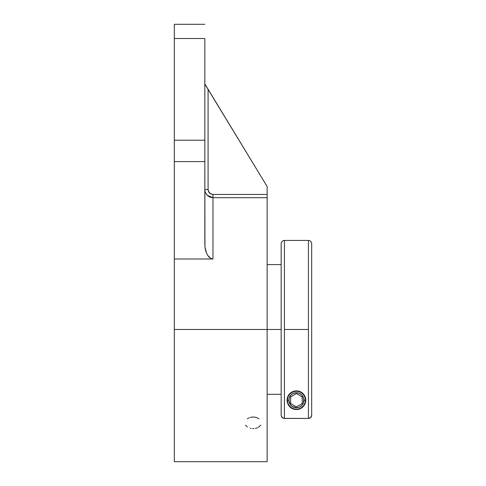 <?xml version="1.0" encoding="UTF-8"?>
<svg xmlns="http://www.w3.org/2000/svg" width="486" height="486" viewBox="0 0 486 486"><rect width="100%" height="100%" fill="white"/><g stroke="black" fill="none" stroke-linecap="round" stroke-linejoin="round"><path stroke-width="0.73" d="M308.428 240.436L284.419 240.436L284.419 418.434L282.117 417.48L281.163 415.178L281.163 243.723A3.256 3.256 0 0 1 284.419 240.473L284.419 418.434L308.428 418.434L308.428 329.465L284.419 329.465L308.428 329.465L308.428 240.436C310.402 240.631 311.483 241.718 311.684 243.693L311.684 276.82M305.415 397.694L305.627 401.825L304.588 404.771L302.511 407.311L298.993 409.206L295.081 409.473L291.861 408.38L289.164 406.102L287.22 401.837L287.536 397.348L289.091 394.438L292.068 391.965L296.405 390.884L300.761 391.953L303.744 394.425L305.305 397.329L305.767 400.227L305.232 403.344L302.511 407.311L298.993 409.206L296.424 409.57L293.854 409.206L290.342 407.317L288.265 404.771L287.08 400.227L287.536 397.348L289.091 394.438L292.068 391.965L296.405 390.884L300.761 391.953L303.744 394.425L305.305 397.329L305.767 400.227A9.343 9.343 0 0 0 304.686 395.865M304.679 395.853A9.343 9.343 0 0 0 292.074 391.959M292.056 391.965A9.343 9.343 0 0 0 290.385 393.095M290.385 393.101A9.343 9.343 0 0 0 287.08 400.221L287.426 397.706M281.163 329.465L174.316 329.465L174.316 461.7L174.316 329.465L267.136 329.465L267.136 461.7L267.136 197.693L267.136 329.465L281.163 329.465M305.36 400.227A8.936 8.936 0 0 1 296.424 409.163A8.936 8.936 0 0 1 287.487 400.227A8.936 8.936 0 0 0 296.424 409.163A8.936 8.936 0 0 0 305.36 400.227L303.944 400.227A7.521 7.521 0 0 1 296.424 407.748A7.521 7.521 0 0 1 288.903 400.227L287.487 400.227L288.903 400.227L289.474 403.101L291.108 405.543L293.544 407.171L296.424 407.748L299.303 407.171L301.739 405.543L303.373 403.101L303.944 400.227L303.373 397.348L301.739 394.911L299.303 393.277L296.424 392.706L293.544 393.277L291.108 394.911L289.474 397.348L288.903 400.227A7.521 7.521 0 0 1 296.424 392.706A7.521 7.521 0 0 1 303.944 400.227L305.36 400.227A8.936 8.936 0 0 0 296.424 391.291A8.936 8.936 0 0 0 287.487 400.227A8.936 8.936 0 0 1 296.424 391.291A8.936 8.936 0 0 1 305.36 400.227A8.936 8.936 0 0 0 296.424 391.291A8.936 8.936 0 0 0 287.487 400.227M257.507 427.777L255.399 428.397M253.953 428.573L252.41 428.579M260.769 425.165L258.388 427.352M250.023 417.444L253.17 416.976L256.316 417.444L258.983 418.768M208.373 191.198L210.256 193.622L212.971 194.449L267.136 194.449L267.136 186.496L267.136 195.633M267.136 197.371L267.136 197.693L212.971 197.693L212.971 194.449L267.136 194.449L267.136 197.693L212.971 197.693L212.971 258.989L174.316 258.989L174.316 329.465L174.316 161.583L204.837 161.583L204.837 38.516L174.316 38.516L174.316 140.211L204.837 140.211L174.316 140.211L174.316 161.583L174.316 38.516L204.837 38.516L204.837 161.583L174.316 161.583L174.316 258.989L212.971 258.989L210.815 258.443L207.65 255.338L205.809 251.268L204.946 246.924L204.837 161.583L204.837 244.701M205.7 85.506L267.136 186.496L208.087 89.394L208.087 189.552L208.913 192.268L211.1 194.078M206.769 87.237L206.422 86.666M204.837 83.908L252.38 162.215M207.595 88.586L208.087 89.394L208.087 189.552L204.837 189.552L204.995 191.168L204.837 189.552L208.087 189.552C208.379 192.523 210.007 194.157 212.971 194.449L212.971 197.693L207.218 195.305L205.45 192.669L207.218 195.305L209.023 196.672L207.303 195.39M205.159 191.83L205.45 192.669L205.159 191.83M211.416 197.541L210.59 197.334M174.316 24.3L174.316 38.516L174.316 24.3L204.837 24.3M205.171 191.867L204.995 191.168M205.45 192.669L207.218 195.305L209.855 197.073L212.971 197.693L212.971 258.989L210.815 258.443L209.029 257.094L207.65 255.338L205.809 251.268L207.65 255.338L209.029 257.094M205.268 249.111L204.946 246.924L206.599 253.364M204.989 191.138L204.837 189.552M247.356 418.774L249.057 417.802M247.362 426.987L245.582 425.171M250.958 428.397L250.023 428.184M287.694 396.904L287.919 396.369M288.453 395.355L288.83 394.79M289.48 393.976L290.075 393.374M290.78 392.779L291.661 392.19M292.384 391.801L293.666 391.303M294.316 391.127L298.519 391.121M299.163 391.297L300.451 391.795M301.174 392.184L302.055 392.773M302.766 393.368L303.367 393.976M304.017 394.784L304.394 395.355M304.929 396.363L305.153 396.904M305.603 401.946L305.5 402.438M305.141 403.587L304.868 404.218M304.394 405.105L303.95 405.755M303.385 406.46L302.76 407.086M302.128 407.626L301.277 408.21M300.579 408.592L299.425 409.072M298.489 409.334L298.064 409.425M294.783 409.425L294.352 409.334M293.416 409.072L292.268 408.592M291.57 408.21L290.725 407.633M290.093 407.092L289.462 406.454M288.897 405.755L288.459 405.105M287.979 404.218L287.712 403.593M287.348 402.444L287.244 401.952M289.48 397.348L288.903 400.227L290.172 404.401L292.244 406.478L296.424 407.748L299.303 407.171L301.739 405.543L303.373 403.101L303.799 398.757M287.08 400.233A9.343 9.343 0 0 0 287.22 401.831M305.627 401.819A9.343 9.343 0 0 0 305.767 400.233M281.163 415.178L281.163 243.723A3.256 3.256 180 0 1 284.419 240.473M281.23 415.816L281.728 417.012M282.117 417.48L281.71 416.988M311.137 416.988L311.684 415.178L311.684 243.699L311.684 415.178L310.73 417.486L308.428 418.434L308.428 240.449L308.428 329.465M311.435 416.423L311.635 415.743M310.238 417.887L309.673 418.185M309.066 418.373L310.73 417.486M282.609 417.887L283.174 418.191M281.716 416.994L281.412 416.429M283.781 418.373L308.428 418.434M311.684 415.178L311.684 243.693M290.646 403.562L296.424 406.897L302.201 403.562L302.201 396.892L296.424 393.551L290.646 396.892L290.646 403.562M281.163 394.322L267.136 394.322M174.316 461.7L267.136 461.7M267.136 264.603L281.163 264.603M284.419 240.436C282.445 240.631 281.364 241.718 281.163 243.693"/></g></svg>
